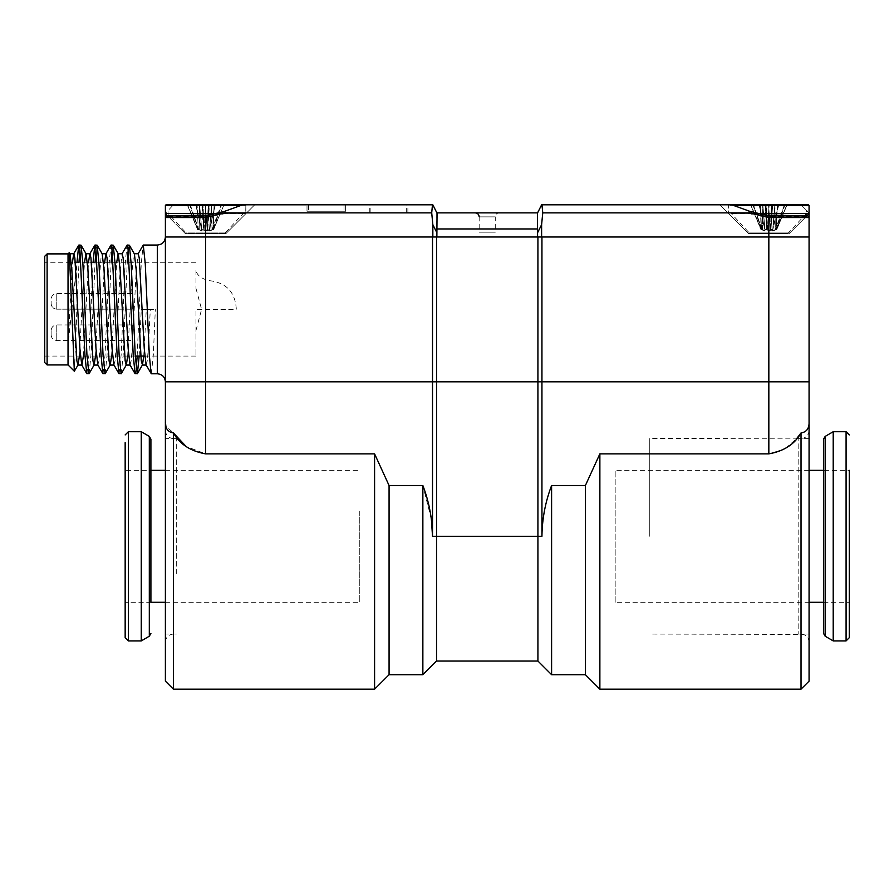 <?xml version="1.0" encoding="UTF-8"?>
<svg xmlns="http://www.w3.org/2000/svg" width="894" height="894" viewBox="0 0 894 894"><rect width="100%" height="100%" fill="white"/><g stroke="black" fill="none" stroke-linecap="round" stroke-linejoin="round"><path stroke-width="0.67" stroke-dasharray="4.47 3.35" d="M321.628 204.815L344.011 204.815L321.628 204.815M321.628 211.252L344.011 211.252L321.628 211.252M321.762 204.815L344.011 204.815L321.762 204.815M321.762 211.252L344.011 211.252L321.762 211.252M806.321 216.415L768.84 216.415C761.062 216.158 753.709 214.113 746.781 210.269C753.664 214.091 761.017 216.136 768.84 216.415L806.321 216.415L789.76 232.976L747.92 232.976L789.76 232.976L747.92 232.976L789.76 232.976L806.321 216.415A1.609 1.609 0 0 1 809.07 217.555L809.07 212.861L806.477 210.269L806.321 216.415L806.477 210.269L809.07 213.42L809.07 205.419L728.61 205.419L809.07 205.419L808.467 204.815L729.213 204.815L808.467 204.815L729.213 204.815L731.784 204.815L749.597 211.252L749.239 212.861L768.84 217.555L768.84 236.999L537.92 236.999L541.943 236.999L541.943 381.827L165.39 381.827L165.39 236.999L205.62 236.999C231.658 236.999 231.658 236.999 205.62 236.999C179.582 236.999 179.582 236.999 205.62 236.999C231.658 236.999 231.658 236.999 205.62 236.999C179.582 236.999 179.582 236.999 205.62 236.999L165.39 236.999L165.39 356.08M806.299 213.42A0.603 0.559 -90 0 1 806.131 213.845L787.659 233.68L748.624 233.68L789.056 233.68L750.021 233.68L731.549 213.845A0.603 0.559 90 0 1 731.381 213.42L754.916 213.42M762.347 229.657L762.738 205.095L750.681 205.005L760.95 229.613L762.347 229.657L762.738 205.095L750.681 205.005L760.95 229.613L762.347 229.657M776.048 229.613L784.753 205.005L786.999 205.005L776.73 229.613L776.048 229.613L785.01 204.815L774.841 204.815L784.329 205.095L775.333 229.657L774.942 205.095L786.999 205.005L776.73 229.613L775.333 229.657L774.841 204.815L765.432 205.095L769.097 205.095L767.253 229.657L765.432 205.095L769.097 205.095L767.253 229.657L765.711 204.815L750.412 204.815L768.583 205.095L770.427 229.657L772.248 205.095L768.583 205.095L770.427 229.657L772.248 205.095L768.583 205.095M761.107 229.523L750.904 205.095L760.28 205.095L761.464 229.657L750.904 205.095L760.28 205.095L761.107 229.523M764.929 204.815L750.412 204.815L753.463 204.815L762.001 229.523L753.351 205.095M764.996 229.657L762.794 205.095L762.459 229.747L767.052 230.965L766.069 205.095L762.85 205.095L765.04 230.965L762.794 205.095L762.459 229.747L767.052 230.965L766.069 205.095L759.162 205.095L764.996 229.657L762.839 205.095L759.297 205.005L765.029 205.005L766.75 229.613L765.018 229.613L759.297 205.005L765.029 205.005L766.75 229.613L764.996 229.657M764.839 229.523L759.297 205.005L765.018 229.613M778.383 205.005L772.662 229.613L778.797 204.815L774.841 205.095L775.221 229.747L770.628 230.965L771.611 205.095L774.83 205.095L775.221 229.747L770.628 230.965L771.611 205.095L774.83 205.095L772.639 230.965L774.83 205.095L778.518 205.095L772.651 205.005L770.93 229.613L772.852 229.568L774.841 205.095L772.639 230.965L774.83 205.095L778.518 205.095L772.651 205.005L770.93 229.613L772.684 229.657L774.841 205.095L787.268 204.815L765.711 204.815M772.651 205.005L784.753 205.005M753.463 204.815L772.248 205.095M768.304 204.815L778.484 204.815M761.565 229.747L760.381 205.095L762.705 205.095L764.94 230.965L761.565 229.747L760.381 205.095L762.705 205.095L764.94 230.965L761.565 229.747M770.371 229.747L768.516 205.095L766.281 205.095L767.264 230.965L770.371 229.747L768.516 205.095L766.281 205.095L767.264 230.965L770.371 229.747M767.309 229.747L769.164 205.095L771.399 205.095L770.416 230.965L767.309 229.747L769.164 205.095L771.399 205.095L770.416 230.965L767.309 229.747M786.776 205.095L777.4 205.095L776.216 229.657L786.776 205.095L777.4 205.095L776.216 229.657L786.888 204.815M771.969 204.815L772.751 204.815M776.115 229.747L777.299 205.095L774.975 205.095L772.74 230.965L776.115 229.747L777.299 205.095L774.975 205.095L772.74 230.965L776.115 229.747M173.436 204.815L254.701 204.815L173.436 204.815L165.39 213.42L173.436 204.815M186.801 233.68L224.439 233.68L242.911 213.845L245.671 213.845L165.569 213.845L185.404 233.68L225.836 233.68L186.801 233.68L168.161 213.42L165.39 213.42L245.85 213.42L175.615 213.42M202.212 205.095L205.877 205.095L204.033 229.657L202.491 204.815L195.663 204.815L201.776 229.657L199.619 205.095L201.787 230.965L197.887 229.523L187.684 205.095L199.53 205.095L187.461 205.005L197.73 229.613L199.127 229.657L199.619 204.815L205.363 205.095L207.207 229.657L209.028 205.095L205.363 205.095L209.129 205.095M199.328 204.815L199.239 229.747L203.832 230.965L202.849 205.095L187.192 204.815L199.619 204.815L195.942 205.095L201.787 230.965L197.987 229.669L203.933 230.965L209.442 229.613L215.163 205.005L209.431 205.005L207.71 229.613L209.442 229.613L215.175 204.938M202.111 205.095L205.899 205.095L202.491 204.815M211.722 205.095L221.109 205.095L212.113 229.657L211.621 204.815L202.39 204.815M221.109 205.095L208.302 204.815M221.533 205.005L223.779 205.005L213.51 229.613L212.828 229.613L221.79 204.815L220.997 204.815M223.779 205.005L221.79 204.815M223.556 205.095L214.18 205.095L213.353 229.523L224.048 204.815M223.802 205.095L214.169 205.095L223.668 204.815M208.291 205.095L211.666 205.095L212.001 229.747L207.408 230.965L208.391 205.095L215.298 205.095L209.464 229.657L211.621 205.095L209.419 230.965L211.666 205.095L223.902 204.815M215.398 205.095L211.967 204.815M208.85 204.815L205.061 204.815L209.028 205.095M208.749 204.815L211.912 204.815M190.243 204.815L198.781 229.523M204.089 229.747L205.944 205.095L208.179 205.095L207.196 230.965L204.089 229.747M221.343 205.095L211.666 205.095L212.057 229.713L207.285 230.965L201.798 229.613L196.077 205.005L201.809 205.005L203.53 229.613L201.619 229.523M207.151 229.747L205.296 205.095L203.061 205.095L204.044 230.965L207.151 229.747M74.448 371.189L76.884 309.413L76.884 263.898L68.179 343.017L72.38 262.747M83.399 356.08L88.472 262.747M97.815 364.908L99.01 360.83L100.016 348.772L104.564 262.747M113.907 364.908L115.102 360.83L116.108 348.772L120.131 270.055L122.143 253.751M129.999 364.908L131.195 360.83L132.2 348.772L136.223 270.055L138.235 253.751M146.091 364.908L147.287 360.83L148.292 348.772L150.304 309.413L155.332 309.413L141.252 309.413L150.304 309.413M86.941 373.781L88.953 354.929L93.043 262.747M103.034 373.781L105.045 354.929L109.068 263.898L110.912 245.191M119.125 373.781L121.137 354.929L125.16 263.898L127.004 245.191M135.218 373.781L136.223 368.887M137.162 356.08L141.252 263.898L143.096 245.191M151.309 373.781L153.321 354.929L155.332 309.413M68.179 343.017L68.179 265.037L70.034 253.918M79.376 356.08L84.449 262.747M95.468 356.08L100.016 270.055L101.022 257.997L102.218 253.918M111.56 356.08L116.633 262.747M127.652 356.08L132.2 270.055L133.206 257.997L134.402 253.918M143.744 356.08L146.281 309.413M44.7 309.413L44.7 356.08L44.7 309.413M195.965 288.349L201.597 309.413L195.965 330.478L195.965 356.08L195.965 309.413L236.318 309.413C235.323 292.014 226.126 282.415 208.738 280.593C200.725 278.392 196.457 274.76 195.965 269.709L195.965 288.349M44.7 256.31L44.7 362.517M68.033 253.896L68.033 364.931M68.179 265.037L69.229 252.7M76.884 309.413L78.963 262.747M79.901 249.94L80.907 245.045M89.121 373.636L90.965 354.929L95.055 262.747M95.993 249.94L96.999 245.045M105.213 373.636L107.056 354.929L111.147 262.747M112.085 249.94L113.091 245.045M121.305 373.636L123.148 354.929L127.239 262.747M128.177 249.94L129.183 245.045M139.173 356.08L141.252 309.413M436.54 236.999L436.54 381.827L432.517 381.827L432.517 236.999L205.62 236.999L205.62 381.827L165.39 381.827M749.72 211.308L768.84 215.946L768.84 217.555L809.07 217.555L809.07 236.999L768.84 236.999C794.878 236.999 794.878 236.999 768.84 236.999C742.802 236.999 742.802 236.999 768.84 236.999C794.878 236.999 794.878 236.999 768.84 236.999C742.802 236.999 742.802 236.999 768.84 236.999L541.619 236.999L541.619 224.651L542.747 212.861L541.619 204.815M230.507 236.999L173.436 236.999L230.507 236.999M707.824 236.999L266.635 236.999L707.824 236.999M743.953 236.999L801.024 236.999L743.953 236.999M537.92 236.999L537.92 381.827L436.54 381.827L436.54 661.024M809.07 381.827L768.84 381.827L768.84 236.999L809.07 236.999L809.07 381.827L537.92 381.827L537.92 661.024M187.438 205.095L197.105 205.095L198.3 229.713M199.574 205.084L201.809 230.954L199.552 204.927M212.895 229.747L214.079 205.095L211.755 205.095L209.52 230.965L212.895 229.747M132.29 293.59L132.29 309.168L132.29 293.567L56.769 293.567L56.769 309.168L56.769 293.567C53.383 293.869 51.506 295.746 51.137 299.199L51.137 303.535L51.137 299.199C51.506 295.746 53.383 293.869 56.769 293.567L132.29 293.567M132.29 325.885L132.29 340.547L132.29 325.885M51.137 334.658L51.137 330.579L51.137 334.658M132.29 324.98L132.29 340.547L132.29 324.98L56.769 324.947L56.769 340.547L56.769 324.98C53.383 325.248 51.506 327.126 51.137 330.579L51.137 334.915L51.137 330.579C51.506 327.126 53.383 325.248 56.769 324.947L132.29 324.947M51.137 334.915L51.137 334.915C51.506 338.368 53.383 340.245 56.769 340.547L132.29 340.547L56.769 340.547C53.383 340.245 51.506 338.368 51.137 334.915M649.759 536.311L649.759 438.552L649.759 536.311M809.07 536.311L809.07 430.506L809.07 536.311M165.39 536.311L165.39 642.115L165.39 536.311M173.436 536.311L173.436 438.552L173.436 536.311M389.069 674.702L389.069 485.52L374.586 453.861L374.586 689.185M431.389 519.313L422.862 485.52L389.069 485.52M422.862 485.52L422.862 674.702M173.436 689.185L173.436 432.953L165.859 426.069M374.586 453.861L205.62 453.861L186.108 446.464M165.39 421.677L165.39 681.139M205.62 453.861L205.62 381.827L201.597 381.827L432.517 381.827L432.517 536.311L541.943 536.311L541.943 381.827L772.863 381.827M599.874 689.185L599.874 453.861L768.84 453.861L784.988 448.799L796.699 438.552M599.874 453.861L585.391 485.52L551.598 485.52C545.374 501.858 542.155 518.788 541.943 536.311M585.391 485.52L585.391 674.702M551.598 674.702L551.598 485.52M205.62 381.827L201.597 381.827M258.612 381.827L707.824 381.827L258.612 381.827M707.824 381.827L715.848 381.827L707.824 381.827M809.07 681.139L809.07 421.677C809.349 428.282 806.667 432.048 801.024 432.953L801.024 689.185M823.553 633.433L823.553 439.189M833.208 640.909L833.208 431.713M849.3 637.69L849.3 470.333L823.553 470.333M615.173 602.288L615.173 470.333L615.173 602.288L809.07 602.288M809.07 470.333L615.173 470.333M823.553 602.288L849.3 602.288M809.07 438.63L809.07 633.991L809.07 438.63L798.163 438.63L798.163 633.991L798.163 438.63M809.07 461.08L809.07 611.541L809.07 461.08M809.07 633.991L798.163 633.991M125.16 602.288L125.16 470.333L150.907 470.333L150.907 602.288L125.16 602.288M359.287 511.122L359.287 602.288L359.287 511.122M125.16 442.608L125.16 637.69L125.16 442.608M141.252 431.713L141.252 640.909M165.39 499.008L165.39 633.991L165.39 499.008M165.39 507.58L165.39 610.49L165.39 507.58M176.297 573.613L176.297 438.63L176.297 573.613M225.221 212.861L224.863 211.252L227.679 210.269C220.796 214.091 213.442 216.136 205.62 216.415C213.398 216.158 220.751 214.113 227.679 210.269L242.676 204.815L432.461 204.815L431.713 212.861L432.841 224.651L432.841 236.999L205.62 236.999L205.62 217.555L225.221 212.861L431.713 212.861M168.139 216.415L205.62 216.415L168.139 216.415L184.7 232.976L226.54 232.976L184.7 232.976L226.54 232.976L184.7 232.976L168.139 216.415L167.983 210.269L168.139 216.415A1.609 1.609 0 0 0 165.39 217.555L165.39 236.999M165.39 214.437L165.39 217.555L205.62 217.555L205.62 215.946L166.999 215.946M537.417 213.219L537.596 236.999L541.619 236.999M432.841 236.999L436.864 236.999L436.864 212.861L537.596 212.861M499.299 212.861L475.161 212.861L499.299 212.861C496.852 213.096 495.511 214.437 495.276 216.884L479.184 216.884L479.184 232.172L495.276 232.172L479.184 232.172M542.747 212.861L749.239 212.861M731.784 204.815L801.024 204.815L806.477 210.269L801.024 204.815L541.999 204.815M345.62 211.252L307 211.252L345.62 211.252L345.62 204.815L307 204.815L345.62 204.815L307 204.815L345.62 204.815L345.62 211.252L307 211.252L345.62 211.252M339.184 211.252L313.436 211.252L339.184 211.252M388.588 212.861L369.278 212.861L388.588 212.861M388.588 204.815L369.278 204.815L388.588 204.815M215.353 204.849L209.453 230.965L213.241 229.691L221.556 204.938M223.902 204.972L213.532 229.814M214.135 204.927L212.94 229.691M211.688 204.938L209.431 230.954M209.442 229.713L211.621 204.95M215.677 204.815L211.9 204.815M211.621 204.815L221.231 204.815L212.023 229.691M208.268 204.938L207.285 230.954M208.201 205.095L205.899 205.095L204.055 229.669M205.899 205.095L208.414 204.815M202.078 204.972L203.81 229.792M196.043 204.815L201.999 204.815M195.663 204.815L199.34 204.815M201.798 229.713L199.619 204.927M199.507 205.095L197.105 205.095L198.3 229.669M187.338 204.972L197.697 229.792M187.114 204.815L189.528 204.815M187.371 205.005L189.785 205.005L198.591 229.803M202.893 205.095L199.574 205.095L199.183 229.669M199.574 205.095L189.897 205.095M203.955 230.954L202.972 204.927M207.184 229.669L205.329 204.938M205.307 204.815L202.972 204.815M215.387 205.005L209.207 205.005M209.162 204.972L207.43 229.803M190.009 204.815L199.619 204.815M196.948 204.815L187.338 204.815M209.308 204.815L215.488 204.815M168.72 204.815L165.39 205.419L245.85 205.419L165.39 205.419L245.85 205.419L245.247 204.815L245.85 205.419L241.324 205.419M168.329 213.845L245.85 213.42L165.39 213.42L165.39 205.419M806.131 213.845L751.519 213.845M761.632 229.613L752.927 205.005L761.632 229.613M784.329 205.095L775.679 229.523M778.518 205.095L772.841 229.523L778.518 205.095M809.07 205.419L733.136 205.419M806.79 215.946L789.056 233.68L808.891 213.845L731.549 213.845M809.07 213.42L731.381 213.42M198.412 229.613L189.707 205.005M47.114 364.931L47.114 253.896M157.344 245.045L157.344 373.781M801.024 536.311L801.024 438.552L801.024 536.311M768.84 453.861L768.84 381.827M825.151 636.204L825.151 436.417M846.082 640.909L846.082 431.713M128.378 431.713L128.378 640.909M149.309 436.417L149.309 636.204M537.596 232.697L541.619 224.651M432.841 224.651L436.864 232.697M436.73 228.953L537.73 228.953M479.184 216.884L495.276 216.884L495.276 232.172M221.444 205.005L223.869 205.005M201.798 229.613L196.043 204.871M222.941 213.845L242.911 213.845M219.544 213.42L243.079 213.42M308.609 204.815L308.609 211.252L308.609 204.815M344.011 204.815L344.011 211.252L344.011 204.815M728.61 205.419L729.213 204.815L728.61 205.419L728.61 213.42L728.61 205.419M778.551 205.05L772.852 229.568L778.551 205.05M748.624 233.68L728.61 213.42M759.129 205.05L764.828 229.568M225.836 233.68L245.671 213.845L245.85 205.419L245.85 213.42M195.965 262.747L44.7 262.747M195.965 356.08L144.794 356.08M135.285 356.08L44.7 356.08M56.769 309.168L132.29 309.168L56.769 309.168C53.383 308.866 51.506 306.988 51.137 303.535C51.506 306.988 53.383 308.866 56.769 309.168M809.07 430.506C808.858 434.283 806.991 436.842 803.449 438.172L649.759 438.552M809.07 642.115C808.858 638.338 806.991 635.779 803.449 634.449L649.759 634.069M173.436 438.552C168.553 438.071 165.871 435.389 165.39 430.506M173.436 634.069C168.553 634.55 165.871 637.232 165.39 642.115M165.39 602.288L359.287 602.288M165.39 470.333L359.287 470.333M176.297 438.63L165.39 438.63M176.297 633.991L165.39 633.991M205.62 215.946L224.74 211.308M768.84 215.946L807.461 215.946M747.92 232.976L719.759 204.815L747.92 232.976M307 211.252L307 204.815L307 211.252M407.899 212.861L407.899 204.815M369.278 212.861L369.278 204.815M226.54 232.976L254.701 204.815L226.54 232.976M406.289 212.861L406.289 204.815M370.887 212.861L370.887 204.815M195.909 205.05L201.608 229.568M185.404 233.68L167.67 215.946"/><path stroke-width="1.34" d="M541.999 204.815L542.747 212.861L541.619 224.651L541.619 236.999L436.864 236.999L537.596 236.999L537.417 213.219L541.619 204.815L808.467 204.815L809.07 205.419L733.136 205.419M765.711 204.815L764.929 204.815M168.72 204.815L432.841 204.815L437.043 213.219L436.864 236.999L432.841 236.999L432.841 224.651L431.713 212.861L432.461 204.815M72.38 262.747L73.677 253.918L78.728 245.191L79.901 249.94L84.93 354.929L86.774 373.636L89.121 373.636L94.172 364.908L95.468 356.08M69.844 253.751L73.867 253.751L74.873 257.997L79.901 348.772L81.723 364.908L86.774 373.636M47.114 364.931L44.7 362.517L44.7 256.31L47.114 253.896L47.114 364.931L68.033 364.931L68.033 253.896L69.229 252.7L70.034 253.918L71.855 270.055L76.884 360.83L77.89 365.076L81.913 365.076L83.399 356.08M88.472 262.747L89.769 253.918L94.82 245.191L95.993 249.94L101.022 354.929L102.866 373.636L105.213 373.636L110.264 364.908L111.56 356.08M84.449 262.747L85.936 253.751L89.959 253.751L90.965 257.997L95.993 348.772L97.815 364.908L102.866 373.636M104.564 262.747L105.861 253.918L110.912 245.191L112.085 249.951L117.114 354.929L118.958 373.636L121.305 373.636L126.356 364.908L127.652 356.08M102.028 253.751L106.051 253.751L107.056 257.997L112.085 348.772L113.907 364.908L118.958 373.636M116.633 262.747L118.12 253.751L122.143 253.751L123.148 257.997L128.177 348.772L129.999 364.908L135.05 373.636L137.397 373.636L139.173 356.08M134.212 253.751L138.235 253.751L139.24 257.997L144.269 348.772L146.091 364.908L151.309 373.781L157.344 373.781L157.344 245.045L143.263 245.045L145.275 263.898L149.298 354.929L151.142 373.636M76.951 262.747L78.728 245.191M93.043 262.747L94.82 245.191M121.953 253.918L127.171 245.045L128.177 249.951L133.206 354.929L135.05 373.636M136.223 368.887L137.162 356.08M138.045 253.918L143.263 245.045M69.352 252.745L74.336 371.233L78.08 364.908L79.376 356.08M78.895 245.045L81.075 245.191L86.126 253.918L87.947 270.055L92.976 360.83L93.982 365.076L98.005 365.076M94.987 245.045L97.167 245.191L102.218 253.918L104.039 270.055L109.068 360.83L110.074 365.076L114.097 365.076M111.079 245.045L113.259 245.191L118.31 253.918L120.131 270.055L125.16 360.83L126.166 365.076L130.189 365.076M127.171 245.045L129.351 245.191L134.402 253.918L136.223 270.055L141.252 360.83L142.448 364.908L143.744 356.08M78.963 262.747L79.901 249.94M81.075 245.191L82.918 263.898L86.941 354.929L88.953 373.781M95.055 262.747L95.993 249.94M97.167 245.191L99.01 263.898L103.034 354.929L105.045 373.781M111.147 262.747L112.085 249.94M113.259 245.191L115.102 263.898L119.125 354.929L121.137 373.781M127.239 262.747L128.177 249.94M129.351 245.191L131.195 263.898L135.218 354.929L137.229 373.781M168.139 216.415A1.609 1.609 0 0 0 165.39 217.555L165.39 236.999L432.517 236.999L432.517 381.827L809.07 381.827L809.07 236.999L768.84 236.999L809.07 236.999L809.07 217.555L768.84 217.555L749.239 212.861L542.747 212.861M436.54 236.999L436.54 661.024L422.862 674.702L422.862 485.52C429.086 501.858 432.305 518.788 432.517 536.311L431.389 519.313M157.344 245.045C162.227 244.565 164.909 241.883 165.39 236.999L165.39 381.827L432.517 381.827L432.517 536.311L537.92 536.311L537.92 661.024L436.54 661.024M537.92 236.999L537.92 381.827L541.943 381.827L541.943 236.999L768.84 236.999L768.84 381.827L809.07 381.827L809.07 421.677L809.07 381.827M167.67 215.946L165.39 213.42L165.39 205.419L165.993 204.815L242.676 204.815L224.863 211.252L225.221 212.861L205.62 217.555L205.62 236.999L165.39 236.999L165.39 356.08M389.069 485.52L389.069 674.702L374.586 689.185L374.586 453.861L389.069 485.52L422.862 485.52M186.108 446.464L173.436 432.953C179.75 444.184 190.478 451.157 205.62 453.861L374.586 453.861M165.859 426.069L165.39 421.677C165.111 428.282 167.793 432.048 173.436 432.953L173.436 689.185L374.586 689.185M173.436 689.185L165.39 681.139L165.39 381.827L537.92 381.827L537.92 536.311L541.943 536.311C542.166 518.732 545.385 501.802 551.598 485.52L585.391 485.52L599.874 453.861L599.874 689.185L585.391 674.702L585.391 485.52M165.39 421.677L165.39 381.827C164.909 376.944 162.227 374.262 157.344 373.781M551.598 485.52L551.598 674.702L585.391 674.702M772.863 381.827L541.943 381.827L541.943 536.311M796.699 438.552L801.024 432.953C806.667 432.059 809.349 428.293 809.07 421.677L809.07 681.139L801.024 689.185L801.024 432.953C794.71 444.184 783.982 451.157 768.84 453.861L599.874 453.861M201.597 381.827L207.643 381.827L205.62 381.827L205.62 236.999L432.841 236.999M833.208 431.713L825.151 436.417L823.553 439.189L823.553 633.433L825.151 636.204L833.208 640.909L833.208 431.713L846.082 431.713L846.082 640.909L833.208 640.909M849.3 470.333L849.3 637.69L846.082 640.909M823.553 470.333L809.07 470.333M809.07 602.288L823.553 602.288M125.16 470.333L125.16 602.288M125.16 442.608L125.16 637.69L125.16 442.608M141.252 431.713L149.309 436.417L149.309 636.204L141.252 640.909L141.252 431.713L128.378 431.713L125.16 434.931M165.39 602.288L150.907 602.288L150.907 439.189L150.907 470.333L165.39 470.333M222.941 213.845L165.39 213.42L165.39 214.437M806.321 216.415A1.609 1.609 0 0 1 809.07 217.555L809.07 212.861M541.619 236.999L768.84 236.999L768.84 215.946L807.461 215.946M541.619 204.815L537.596 212.861L436.864 212.861L432.841 204.815M749.239 212.861L749.597 211.252L731.784 204.815M224.863 211.252L205.62 215.946L205.62 217.555L165.39 217.555L165.39 212.861M431.713 212.861L225.221 212.861M224.126 204.815L221.712 204.815M214.147 204.815L211.733 204.815M199.619 204.815L202.893 204.815M199.306 204.815L196.948 204.815M175.615 213.42L168.161 213.42M754.916 213.42L809.07 213.42L809.07 205.419M751.519 213.845L809.07 213.42L806.79 215.946M205.62 453.861L205.62 381.827M768.84 453.861L768.84 381.827M825.151 436.417L825.151 636.204M141.252 640.909L128.378 640.909L128.378 431.713M541.619 224.651L537.596 232.697M537.73 228.953L436.73 228.953M436.864 232.697L432.841 224.651M165.39 205.419L241.324 205.419M165.39 213.42L219.544 213.42M142.258 365.076L146.281 365.076M144.794 356.08L135.285 356.08M47.114 253.896L68.033 253.896M68.033 364.931L74.336 371.233M137.397 373.636L142.448 364.908M422.862 674.702L389.069 674.702M537.92 661.024L551.598 674.702M801.024 689.185L599.874 689.185M846.082 431.713L849.3 434.931M128.378 640.909L125.16 637.69M149.309 436.417L150.907 439.189M149.309 636.204L150.907 633.433M479.184 216.884C478.972 214.459 477.631 213.118 475.161 212.861M749.597 211.252L768.84 215.946M205.62 215.946L166.999 215.946"/></g></svg>

